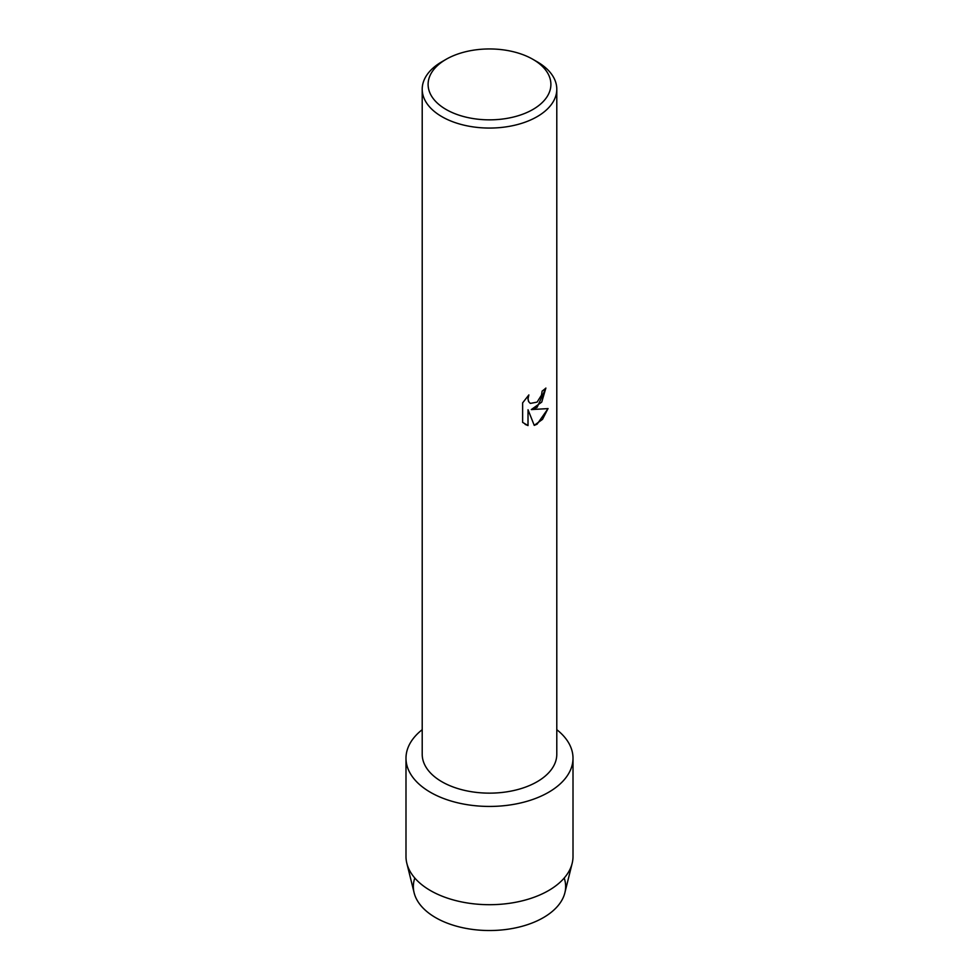 <?xml version="1.0" encoding="UTF-8"?>
<svg xmlns="http://www.w3.org/2000/svg" width="979" height="979" viewBox="0 0 979 979"><rect width="100%" height="100%" fill="white"/><g stroke="black" fill="none" stroke-linecap="round" stroke-linejoin="round"><path stroke-width="1.47" d="M564.198 878.041A76.142 43.957 180 0 1 543.333 917.653A76.142 43.957 180 0 1 453.644 925.351A76.142 43.957 180 0 1 414.802 878.041M532.919 59.34L537.092 61.738A67.294 38.854 180 0 1 556.794 89.211L556.794 754.283A67.294 38.854 180 0 1 537.092 781.756A67.294 38.854 180 0 1 463.752 790.188A67.294 38.854 180 0 1 422.206 754.283L422.206 89.211A67.294 38.854 180 0 1 441.908 61.738L446.081 59.327A61.408 35.452 180 0 1 446.081 59.327A61.408 35.452 180 0 1 532.919 59.34A61.408 35.452 180 0 1 532.919 109.464A61.408 35.452 180 0 1 446.081 109.464A61.408 35.452 180 0 1 446.081 59.34L441.908 61.738M548.546 792.317A83.509 48.216 180 0 1 435.092 794.801A83.509 48.216 180 0 1 422.206 729.673A83.509 48.216 180 0 0 405.991 758.223A83.509 48.216 180 0 0 457.548 802.768A83.509 48.216 180 0 0 548.546 792.317A83.509 48.216 180 0 0 556.794 729.673A83.509 48.216 180 0 1 573.009 758.223A83.509 48.216 180 0 1 548.546 792.317M537.092 407.362L531.316 409.565L548.081 408.598L537.092 424.188L534.24 425.388L528.036 409.76L528.036 425.571L522.627 422.39L522.627 402.883L528.868 394.916L528.024 398.796L528.636 401.574L530.337 403.409L537.092 402.124L541.485 395.149L542.133 391.098A67.294 38.854 0 0 0 545.903 388.076L537.092 407.362M556.794 89.211A67.294 38.854 180 0 1 537.092 116.685A67.294 38.854 180 0 1 463.752 125.104A67.294 38.854 180 0 1 422.206 89.211M545.841 388.149L541.742 402.088L531.316 409.565M530.263 403.372L528.562 401.537L527.95 398.759L528.721 395.063M525.148 424.397L527.975 425.535L528.036 409.76M534.228 425.339L542.537 419.33L547.983 408.622M573.009 758.223L573.009 856.49A83.509 48.216 180 0 1 572.164 863.307L564.871 892.787A76.142 43.957 180 0 1 543.333 917.653A76.142 43.957 180 0 1 465.417 928.276A76.142 43.957 180 0 1 414.129 892.787L406.836 863.307A83.509 48.216 180 0 1 405.991 856.49L405.991 758.223M572.164 863.307A83.509 48.216 180 0 1 548.546 890.584A83.509 48.216 180 0 1 463.091 902.222A83.509 48.216 180 0 1 406.836 863.307"/></g></svg>
